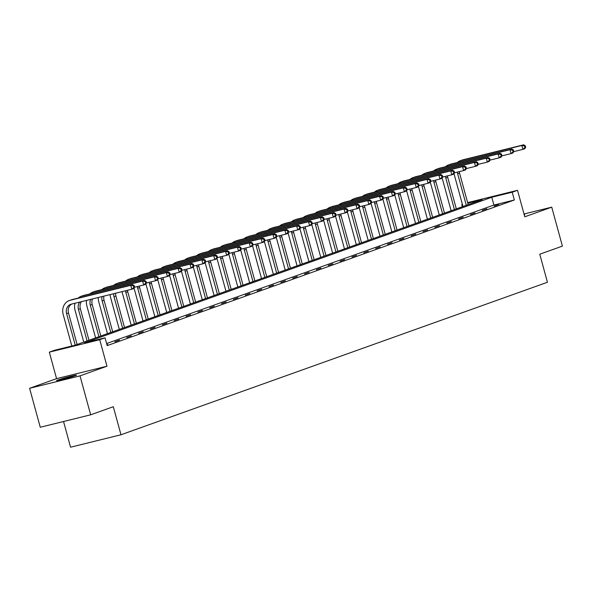<?xml version="1.0" encoding="UTF-8"?>
<svg xmlns="http://www.w3.org/2000/svg" width="592" height="592" viewBox="0 0 592 592"><rect width="100%" height="100%" fill="white"/><g stroke="black" fill="none" stroke-linecap="round" stroke-linejoin="round"><path stroke-width="0.89" d="M57.861 380.02A10.353 0.451 -15.3 0 0 56.595 380.597A10.353 0.451 -15.3 0 0 64.121 378.991A10.353 0.451 -15.3 0 0 75.295 375.713A10.353 0.451 -15.3 0 0 76.56 375.136A10.353 0.451 -15.3 0 0 69.035 376.741A10.353 0.451 -15.3 0 0 57.861 380.02M462.367 206.712L461.804 204.647L462.404 204.432M63.536 421.504L70.566 447.204L120.975 434.765L547.437 282.258L539.763 254.205L562.4 246.109L551.744 207.156L524.009 214.001M120.975 434.765L113.301 406.719L90.665 414.814L40.256 427.246L29.6 388.293L80.009 375.861L106.974 366.211L99.73 339.727L49.321 352.159L54.634 350.257L75.073 345.217L482.243 199.608L467.784 203.174M106.974 366.211L56.566 378.651L29.6 388.293M56.566 378.651L49.321 352.159M90.665 414.814L80.009 375.861M551.744 207.156L524.778 216.798L517.526 190.313L512.213 192.215L491.774 197.254L84.612 342.864L105.043 337.825L107.174 345.617L514.344 200L493.906 205.047L106.612 343.552M106.9 344.618L107.633 344.359L106.886 344.544M114.922 341.747L119.48 340.119L114.922 341.747M126.777 337.507L131.328 335.879L126.777 337.507M138.624 333.274L143.183 331.646L138.624 333.274M150.472 329.034L155.03 327.406L150.472 329.034M162.326 324.793L166.885 323.165L162.326 324.793M174.174 320.561L178.732 318.925L174.174 320.561M186.029 316.32L190.58 314.692L186.029 316.32M197.876 312.08L202.434 310.452L197.876 312.08M209.723 307.847L214.282 306.212L209.723 307.847M221.578 303.607L226.137 301.979L221.578 303.607M233.426 299.367L237.984 297.739L233.426 299.367M245.28 295.134L249.831 293.499L245.28 295.134M257.128 290.894L261.686 289.266L257.128 290.894M268.975 286.654L273.534 285.026L268.975 286.654M280.83 282.414L285.388 280.786L280.83 282.414M292.677 278.181L297.236 276.553L292.677 278.181M304.532 273.941L309.083 272.313L304.532 273.941M316.38 269.7L320.938 268.072L316.38 269.7M328.227 265.468L332.785 263.832L328.227 265.468M340.082 261.227L344.64 259.599L340.082 261.227M351.929 256.987L356.488 255.359L351.929 256.987M363.784 252.754L368.335 251.119L363.784 252.754M375.631 248.514L380.19 246.886L375.631 248.514M387.479 244.274L392.037 242.646L387.479 244.274M399.334 240.041L403.892 238.406L399.334 240.041M411.181 235.801L415.739 234.173L411.181 235.801M423.036 231.561L427.587 229.933L423.036 231.561M434.883 227.321L439.442 225.693L434.883 227.321M446.731 223.088L451.289 221.46L446.731 223.088M458.585 218.848L463.144 217.22L458.585 218.848M470.433 214.607L474.991 212.979L470.433 214.607M482.288 210.375L486.839 208.739L482.288 210.375M494.135 206.134L498.693 204.506L494.135 206.134M514.344 200L512.213 192.215M105.043 337.825L99.73 339.727M467.628 202.619L517.526 190.313M462.426 204.492L461.804 204.647M493.906 205.047L491.774 197.254M524.312 215.118A10.353 0.451 -15.3 0 0 524.749 214.852A10.353 0.451 -15.3 0 0 524.246 214.852M134.613 287.142L134.184 285.588L133.429 285.855L133.851 287.416L134.613 287.142L133.733 288.548L131.831 289.222L130.765 285.329L70.211 300.27A12.129 10.508 -109.7 0 0 69.323 300.536A12.129 10.508 -109.7 0 0 63.189 314.478L71.817 346.017M75.221 345.166L66.593 313.634A8.088 7.008 70.3 0 1 70.685 304.34A8.088 7.008 70.3 0 1 71.277 304.162L131.831 289.222L133.851 287.416M77.123 344.485L68.494 312.953A8.088 7.008 70.3 0 1 71.706 304.059M133.429 285.855L130.765 285.329L132.667 284.648L72.113 299.589A12.129 10.508 -109.7 0 0 71.225 299.855L69.323 300.536M132.667 284.648L134.184 285.588M75.006 303.245A12.129 10.508 -109.7 0 0 75.043 310.238L83.761 342.109M87.068 340.925L78.447 309.394A8.088 7.008 70.3 0 1 79.787 302.061M88.97 340.245L80.342 308.721A8.088 7.008 70.3 0 1 81.481 301.646M146.468 282.909L146.039 281.348L145.277 281.622L145.706 283.176L146.468 282.909L145.58 284.308L143.686 284.989L142.62 281.089L82.059 296.03A12.129 10.508 -109.7 0 0 81.178 296.296A12.129 10.508 -109.7 0 0 78.144 298.102M134.554 287.238L143.686 284.989L145.706 283.176M145.277 281.622L142.62 281.089L144.515 280.416L83.96 295.349A12.129 10.508 -109.7 0 0 83.072 295.615L81.178 296.296M144.515 280.416L146.039 281.348M86.558 300.396A12.129 10.508 -109.7 0 0 86.891 305.997L95.608 337.869M98.923 336.685L90.295 305.161A8.088 7.008 70.3 0 1 90.68 299.374M100.818 336.012L92.197 304.48A8.088 7.008 70.3 0 1 92.478 298.93M158.316 278.669L157.886 277.108L157.132 277.382L157.553 278.943L158.316 278.669L157.435 280.068L155.533 280.749L154.468 276.856L93.913 291.789A12.129 10.508 -109.7 0 0 93.025 292.063A12.129 10.508 -109.7 0 0 89.991 293.861M146.402 282.998L155.533 280.749L157.553 278.943M157.132 277.382L154.468 276.856L156.369 276.175L95.808 291.116A12.129 10.508 -109.7 0 0 94.927 291.382L93.025 292.063M156.369 276.175L157.886 277.108M98.272 297.502A12.129 10.508 -109.7 0 0 98.738 301.765L107.463 333.636M110.771 332.452L102.15 300.921A8.088 7.008 70.3 0 1 102.046 296.577M112.672 331.772L104.044 300.24A8.088 7.008 70.3 0 1 103.896 296.118M170.163 274.429L169.741 272.875L168.979 273.141L169.408 274.703L170.163 274.429L169.282 275.835L167.388 276.508L166.322 272.616L105.761 287.557A12.129 10.508 -109.7 0 0 104.873 287.823A12.129 10.508 -109.7 0 0 101.846 289.629M158.256 278.765L167.388 276.508L169.408 274.703M168.979 273.141L166.322 272.616L168.217 271.935L107.663 286.876A12.129 10.508 -109.7 0 0 106.775 287.142L104.873 287.823M168.217 271.935L169.741 272.875M110.119 294.579A12.129 10.508 -109.7 0 0 110.593 297.524L119.31 329.396M122.625 328.212L113.997 296.681A8.088 7.008 70.3 0 1 113.694 293.699M124.52 327.531L115.899 296.007A8.088 7.008 70.3 0 1 115.581 293.232M182.018 270.189L181.589 268.635L180.826 268.909L181.256 270.463L182.018 270.189L181.137 271.595L179.235 272.276L178.17 268.376L117.616 283.316A12.129 10.508 -109.7 0 0 116.728 283.583A12.129 10.508 -109.7 0 0 113.694 285.388M170.104 274.525L179.235 272.276L181.256 270.463M180.826 268.909L178.17 268.376L180.072 267.695L119.51 282.636A12.129 10.508 -109.7 0 0 118.622 282.902L116.728 283.583M180.072 267.695L181.589 268.635M122.093 291.627A12.129 10.508 -109.7 0 0 122.44 293.284L131.158 325.156M134.473 323.972L125.844 292.448A8.088 7.008 70.3 0 1 125.556 290.776M136.375 323.299L127.746 291.767A8.088 7.008 70.3 0 1 127.472 290.302M193.865 265.956L193.436 264.395L192.681 264.668L193.103 266.222L193.865 265.956L192.985 267.355L191.083 268.035L190.017 264.143L129.463 279.076A12.129 10.508 -109.7 0 0 128.575 279.343A12.129 10.508 -109.7 0 0 125.541 281.148M181.959 270.285L191.083 268.035L193.103 266.222M192.681 264.668L190.017 264.143L191.919 263.462L131.365 278.403A12.129 10.508 -109.7 0 0 130.477 278.669L128.575 279.343M191.919 263.462L193.436 264.395M134.058 288.03A12.129 10.508 -109.7 0 0 134.295 289.051L143.012 320.923M146.32 319.739L137.699 288.208A8.088 7.008 70.3 0 1 137.403 286.535M148.222 319.058L139.594 287.527A8.088 7.008 70.3 0 1 139.32 286.062M205.72 261.716L205.291 260.154L204.529 260.428L204.958 261.99L205.72 261.716L204.832 263.114L202.938 263.795L201.872 259.903L141.31 274.843A12.129 10.508 -109.7 0 0 140.43 275.11A12.129 10.508 -109.7 0 0 137.396 276.908M193.806 266.052L202.938 263.795L204.958 261.99M204.529 260.428L201.872 259.903L203.766 259.222L143.212 274.163A12.129 10.508 -109.7 0 0 142.324 274.429L140.43 275.11M203.766 259.222L205.291 260.154M145.906 283.797A12.129 10.508 -109.7 0 0 146.143 284.811L154.86 316.683M158.175 315.499L149.547 283.968A8.088 7.008 70.3 0 1 149.251 282.295M160.069 314.818L151.448 283.294A8.088 7.008 70.3 0 1 151.175 281.822M217.567 257.476L217.138 255.922L216.383 256.195L216.805 257.749L217.567 257.476L216.687 258.882L214.785 259.562L213.719 255.663L153.165 270.603A12.129 10.508 -109.7 0 0 152.277 270.87A12.129 10.508 -109.7 0 0 149.243 272.675M205.653 261.812L214.785 259.562L216.805 257.749M216.383 256.195L213.719 255.663L215.621 254.982L155.06 269.922A12.129 10.508 -109.7 0 0 154.179 270.189L152.277 270.87M215.621 254.982L217.138 255.922M157.753 279.557A12.129 10.508 -109.7 0 0 157.99 280.571L166.715 312.443M170.022 311.259L161.401 279.735A8.088 7.008 70.3 0 1 161.105 278.062M171.924 310.578L163.296 279.054A8.088 7.008 70.3 0 1 163.022 277.589M229.415 253.243L228.993 251.681L228.231 251.955L228.66 253.509L229.415 253.243L228.534 254.641L226.64 255.322L225.574 251.422L165.013 266.363A12.129 10.508 -109.7 0 0 164.125 266.629A12.129 10.508 -109.7 0 0 161.098 268.435M217.508 257.572L226.64 255.322L228.66 253.509M228.231 251.955L225.574 251.422L227.469 250.749L166.914 265.682A12.129 10.508 -109.7 0 0 166.026 265.956L164.125 266.629M227.469 250.749L228.993 251.681M169.608 275.317A12.129 10.508 -109.7 0 0 169.845 276.331L178.562 308.21M181.877 307.026L173.249 275.495A8.088 7.008 70.3 0 1 172.953 273.822M183.772 306.345L175.151 274.814A8.088 7.008 70.3 0 1 174.869 273.349M241.27 249.003L240.84 247.441L240.078 247.715L240.507 249.276L241.27 249.003L240.389 250.401L238.487 251.082L237.422 247.19L176.867 262.13A12.129 10.508 -109.7 0 0 175.979 262.397A12.129 10.508 -109.7 0 0 172.945 264.195M229.356 253.339L238.487 251.082L240.507 249.276M240.078 247.715L237.422 247.19L239.323 246.509L178.762 261.449A12.129 10.508 -109.7 0 0 177.874 261.716L175.979 262.397M239.323 246.509L240.84 247.441M181.455 271.084A12.129 10.508 -109.7 0 0 181.692 272.098L190.409 303.97M193.725 302.786L185.096 271.254A8.088 7.008 70.3 0 1 184.808 269.582M195.626 302.105L186.998 270.574A8.088 7.008 70.3 0 1 186.724 269.108M253.117 244.762L252.688 243.208L251.933 243.475L252.355 245.036L253.117 244.762L252.236 246.168L250.335 246.849L249.269 242.949L188.715 257.89A12.129 10.508 -109.7 0 0 187.827 258.156A12.129 10.508 -109.7 0 0 184.793 259.962M241.21 249.099L250.335 246.849L252.355 245.036M251.933 243.475L249.269 242.949L251.171 242.269L190.617 257.209A12.129 10.508 -109.7 0 0 189.729 257.476L187.827 258.156M251.171 242.269L252.688 243.208M193.31 266.844A12.129 10.508 -109.7 0 0 193.547 267.858L202.264 299.73M205.572 298.546L196.951 267.022A8.088 7.008 70.3 0 1 196.655 265.349M207.474 297.865L198.845 266.341A8.088 7.008 70.3 0 1 198.572 264.876M264.972 240.53L264.543 238.968L263.78 239.242L264.21 240.796L264.972 240.53L264.084 241.928L262.189 242.609L261.124 238.709L200.562 253.65A12.129 10.508 -109.7 0 0 199.682 253.916A12.129 10.508 -109.7 0 0 196.648 255.722M253.058 244.859L262.189 242.609L264.21 240.796M263.78 239.242L261.124 238.709L263.018 238.036L202.464 252.969A12.129 10.508 -109.7 0 0 201.576 253.243L199.682 253.916M263.018 238.036L264.543 238.968M205.158 262.604A12.129 10.508 -109.7 0 0 205.394 263.618L214.112 295.497M217.427 294.305L208.798 262.781A8.088 7.008 70.3 0 1 208.502 261.109M219.321 293.632L210.7 262.101A8.088 7.008 70.3 0 1 210.426 260.635M276.819 236.289L276.39 234.728L275.635 235.002L276.057 236.563L276.819 236.289L275.939 237.688L274.037 238.369L272.971 234.476L212.417 249.41A12.129 10.508 -109.7 0 0 211.529 249.683A12.129 10.508 -109.7 0 0 208.495 251.482M264.905 240.618L274.037 238.369L276.057 236.563M275.635 235.002L272.971 234.476L274.873 233.796L214.311 248.736A12.129 10.508 -109.7 0 0 213.431 249.003L211.529 249.683M274.873 233.796L276.39 234.728M217.005 258.371A12.129 10.508 -109.7 0 0 217.242 259.385L225.966 291.257M229.274 290.073L220.653 258.541A8.088 7.008 70.3 0 1 220.357 256.869M231.176 289.392L222.548 257.86A8.088 7.008 70.3 0 1 222.274 256.395M288.667 232.049L288.245 230.495L287.483 230.762L287.912 232.323L288.667 232.049L287.786 233.455L285.892 234.129L284.826 230.236L224.264 245.177A12.129 10.508 -109.7 0 0 223.376 245.443A12.129 10.508 -109.7 0 0 220.35 247.249M276.76 236.386L285.892 234.129L287.912 232.323M287.483 230.762L284.826 230.236L286.72 229.555L226.166 244.496A12.129 10.508 -109.7 0 0 225.278 244.762L223.376 245.443M286.72 229.555L288.245 230.495M228.86 254.131A12.129 10.508 -109.7 0 0 229.097 255.145L237.814 287.016M241.129 285.832L232.501 254.301A8.088 7.008 70.3 0 1 232.205 252.636M243.023 285.152L234.402 253.628A8.088 7.008 70.3 0 1 234.121 252.162M300.521 227.816L300.092 226.255L299.33 226.529L299.759 228.083L300.521 227.816L299.641 229.215L297.739 229.896L296.673 225.996L236.119 240.937A12.129 10.508 -109.7 0 0 235.231 241.203A12.129 10.508 -109.7 0 0 232.197 243.009M288.607 232.145L297.739 229.896L299.759 228.083M299.33 226.529L296.673 225.996L298.575 225.323L238.014 240.256A12.129 10.508 -109.7 0 0 237.126 240.522L235.231 241.203M298.575 225.323L300.092 226.255M240.707 249.891A12.129 10.508 -109.7 0 0 240.944 250.904L249.669 282.776M252.976 281.592L244.348 250.068A8.088 7.008 70.3 0 1 244.059 248.396M254.878 280.919L246.25 249.387A8.088 7.008 70.3 0 1 245.976 247.922M312.369 223.576L311.94 222.015L311.185 222.289L311.607 223.85L312.369 223.576L311.488 224.975L309.586 225.656L308.521 221.763L247.967 236.696A12.129 10.508 -109.7 0 0 247.079 236.97A12.129 10.508 -109.7 0 0 244.045 238.768M300.462 227.905L309.586 225.656L311.607 223.85M311.185 222.289L308.521 221.763L310.423 221.082L249.868 236.023A12.129 10.508 -109.7 0 0 248.98 236.289L247.079 236.97M310.423 221.082L311.94 222.015M252.562 245.65A12.129 10.508 -109.7 0 0 252.799 246.672L261.516 278.543M264.824 277.359L256.203 245.828A8.088 7.008 70.3 0 1 255.907 244.156M266.726 276.679L258.097 245.147A8.088 7.008 70.3 0 1 257.823 243.682M324.224 219.336L323.794 217.782L323.032 218.048L323.461 219.61L324.224 219.336L323.336 220.742L321.441 221.415L320.376 217.523L259.814 232.464A12.129 10.508 -109.7 0 0 258.933 232.73A12.129 10.508 -109.7 0 0 255.899 234.536M312.31 223.672L321.441 221.415L323.461 219.61M323.032 218.048L320.376 217.523L322.27 216.842L261.716 231.783A12.129 10.508 -109.7 0 0 260.828 232.049L258.933 232.73M322.27 216.842L323.794 217.782M264.409 241.418A12.129 10.508 -109.7 0 0 264.646 242.431L273.363 274.303M276.679 273.119L268.05 241.588A8.088 7.008 70.3 0 1 267.754 239.923M278.573 272.438L269.952 240.914A8.088 7.008 70.3 0 1 269.678 239.449M336.071 215.096L335.642 213.542L334.887 213.816L335.309 215.37L336.071 215.096L335.19 216.502L333.289 217.183L332.223 213.283L271.669 228.223A12.129 10.508 -109.7 0 0 270.781 228.49A12.129 10.508 -109.7 0 0 267.747 230.295M324.157 219.432L333.289 217.183L335.309 215.37M334.887 213.816L332.223 213.283L334.125 212.602L273.563 227.543A12.129 10.508 -109.7 0 0 272.683 227.809L270.781 228.49M334.125 212.602L335.642 213.542M276.257 237.177A12.129 10.508 -109.7 0 0 276.494 238.191L285.218 270.063M288.526 268.879L279.905 237.355A8.088 7.008 70.3 0 1 279.609 235.683M290.428 268.206L281.799 236.674A8.088 7.008 70.3 0 1 281.526 235.209M347.918 210.863L347.497 209.302L346.734 209.575L347.164 211.129L347.918 210.863L347.038 212.262L345.143 212.942L344.078 209.05L283.516 223.983A12.129 10.508 -109.7 0 0 282.628 224.25A12.129 10.508 -109.7 0 0 279.602 226.055M336.012 215.192L345.143 212.942L347.164 211.129M346.734 209.575L344.078 209.05L345.972 208.369L285.418 223.31A12.129 10.508 -109.7 0 0 284.53 223.576L282.628 224.25M345.972 208.369L347.497 209.302M288.112 232.937A12.129 10.508 -109.7 0 0 288.348 233.958L297.066 265.83M300.381 264.646L291.752 233.115A8.088 7.008 70.3 0 1 291.456 231.442M302.275 263.965L293.654 232.434A8.088 7.008 70.3 0 1 293.373 230.969M359.773 206.623L359.344 205.061L358.582 205.335L359.011 206.897L359.773 206.623L358.893 208.021L356.991 208.702L355.925 204.81L295.371 219.75A12.129 10.508 -109.7 0 0 294.483 220.017A12.129 10.508 -109.7 0 0 291.449 221.815M347.859 210.959L356.991 208.702L359.011 206.897M358.582 205.335L355.925 204.81L357.827 204.129L297.265 219.07A12.129 10.508 -109.7 0 0 296.377 219.336L294.483 220.017M357.827 204.129L359.344 205.061M299.959 228.704A12.129 10.508 -109.7 0 0 300.196 229.718L308.92 261.59M312.228 260.406L303.6 228.875A8.088 7.008 70.3 0 1 303.311 227.202M314.13 259.725L305.502 228.201A8.088 7.008 70.3 0 1 305.228 226.729M371.621 202.383L371.199 200.829L370.437 201.102L370.858 202.656L371.621 202.383L370.74 203.789L368.838 204.469L367.773 200.57L307.218 215.51A12.129 10.508 -109.7 0 0 306.33 215.777A12.129 10.508 -109.7 0 0 303.296 217.582M359.714 206.719L368.838 204.469L370.858 202.656M370.437 201.102L367.773 200.57L369.674 199.889L309.12 214.829A12.129 10.508 -109.7 0 0 308.232 215.096L306.33 215.777M369.674 199.889L371.199 200.829M311.814 224.464A12.129 10.508 -109.7 0 0 312.051 225.478L320.768 257.35M324.076 256.166L315.455 224.642A8.088 7.008 70.3 0 1 315.159 222.969M325.977 255.485L317.349 223.961A8.088 7.008 70.3 0 1 317.075 222.496M383.475 198.15L383.046 196.588L382.284 196.862L382.713 198.416L383.475 198.15L382.587 199.548L380.693 200.229L379.627 196.329L319.066 211.27A12.129 10.508 -109.7 0 0 318.185 211.536A12.129 10.508 -109.7 0 0 315.151 213.342M371.561 202.479L380.693 200.229L382.713 198.416M382.284 196.862L379.627 196.329L381.522 195.656L320.968 210.589A12.129 10.508 -109.7 0 0 320.08 210.863L318.185 211.536M381.522 195.656L383.046 196.588M323.661 220.224A12.129 10.508 -109.7 0 0 323.898 221.238L332.615 253.117M335.93 251.933L327.302 220.402A8.088 7.008 70.3 0 1 327.006 218.729M337.825 251.252L329.204 219.721A8.088 7.008 70.3 0 1 328.93 218.256M395.323 193.91L394.894 192.348L394.139 192.622L394.561 194.183L395.323 193.91L394.442 195.308L392.54 195.989L391.475 192.097L330.921 207.037A12.129 10.508 -109.7 0 0 330.033 207.304A12.129 10.508 -109.7 0 0 326.999 209.102M383.409 198.246L392.54 195.989L394.561 194.183M394.139 192.622L391.475 192.097L393.377 191.416L332.815 206.356A12.129 10.508 -109.7 0 0 331.934 206.623L330.033 207.304M393.377 191.416L394.894 192.348M335.509 215.991A12.129 10.508 -109.7 0 0 335.745 217.005L344.47 248.877M347.778 247.693L339.157 216.161A8.088 7.008 70.3 0 1 338.861 214.489M349.68 247.012L341.051 215.481A8.088 7.008 70.3 0 1 340.777 214.015M407.17 189.669L406.748 188.115L405.986 188.382L406.415 189.943L407.17 189.669L406.29 191.075L404.395 191.756L403.33 187.856L342.768 202.797A12.129 10.508 -109.7 0 0 341.88 203.063A12.129 10.508 -109.7 0 0 338.853 204.869M395.264 194.006L404.395 191.756L406.415 189.943M405.986 188.382L403.33 187.856L405.224 187.176L344.67 202.116A12.129 10.508 -109.7 0 0 343.782 202.383L341.88 203.063M405.224 187.176L406.748 188.115M347.363 211.751A12.129 10.508 -109.7 0 0 347.6 212.765L356.317 244.637M359.633 243.453L351.004 211.929A8.088 7.008 70.3 0 1 350.708 210.256M361.527 242.772L352.906 211.248A8.088 7.008 70.3 0 1 352.625 209.783M419.025 185.437L418.596 183.875L417.834 184.149L418.263 185.703L419.025 185.437L418.144 186.835L416.243 187.516L415.177 183.616L354.623 198.557A12.129 10.508 -109.7 0 0 353.735 198.823A12.129 10.508 -109.7 0 0 350.701 200.629M407.111 189.766L416.243 187.516L418.263 185.703M417.834 184.149L415.177 183.616L417.079 182.943L356.517 197.876A12.129 10.508 -109.7 0 0 355.629 198.15L353.735 198.823M417.079 182.943L418.596 183.875M359.211 207.511A12.129 10.508 -109.7 0 0 359.448 208.525L368.172 240.404M371.48 239.212L362.852 207.688A8.088 7.008 70.3 0 1 362.563 206.016M373.382 238.539L364.753 207.008A8.088 7.008 70.3 0 1 364.48 205.542M430.872 181.196L430.451 179.635L429.688 179.909L430.11 181.47L430.872 181.196L429.992 182.595L428.09 183.276L427.024 179.383L366.47 194.317A12.129 10.508 -109.7 0 0 365.582 194.59A12.129 10.508 -109.7 0 0 362.548 196.389M418.966 185.525L428.09 183.276L430.11 181.47M429.688 179.909L427.024 179.383L428.926 178.703L368.372 193.643A12.129 10.508 -109.7 0 0 367.484 193.91L365.582 194.59M428.926 178.703L430.451 179.635M371.066 203.278A12.129 10.508 -109.7 0 0 371.302 204.292L380.02 236.164M383.327 234.98L374.706 203.448A8.088 7.008 70.3 0 1 374.41 201.776M385.229 234.299L376.601 202.767A8.088 7.008 70.3 0 1 376.327 201.302M442.727 176.956L442.298 175.402L441.536 175.669L441.965 177.23L442.727 176.956L441.839 178.362L439.945 179.036L438.879 175.143L378.318 190.084A12.129 10.508 -109.7 0 0 377.437 190.35A12.129 10.508 -109.7 0 0 374.403 192.156M430.813 181.293L439.945 179.036L441.965 177.23M441.536 175.669L438.879 175.143L440.774 174.462L380.219 189.403A12.129 10.508 -109.7 0 0 379.331 189.669L377.437 190.35M440.774 174.462L442.298 175.402M382.913 199.038A12.129 10.508 -109.7 0 0 383.15 200.052L391.867 231.923M395.182 230.739L386.554 199.208A8.088 7.008 70.3 0 1 386.258 197.543M397.077 230.059L388.456 198.535A8.088 7.008 70.3 0 1 388.182 197.069M454.575 172.723L454.145 171.162L453.391 171.436L453.812 172.99L454.575 172.723L453.694 174.122L451.792 174.803L450.727 170.903L390.172 185.844A12.129 10.508 -109.7 0 0 389.284 186.11A12.129 10.508 -109.7 0 0 386.25 187.916M442.661 177.052L451.792 174.803L453.812 172.99M453.391 171.436L450.727 170.903L452.628 170.23L392.067 185.163A12.129 10.508 -109.7 0 0 391.186 185.429L389.284 186.11M452.628 170.23L454.145 171.162M394.76 194.798A12.129 10.508 -109.7 0 0 394.997 195.811L403.722 227.683M407.03 226.499L398.409 194.975A8.088 7.008 70.3 0 1 398.113 193.303M408.931 225.826L400.303 194.294A8.088 7.008 70.3 0 1 400.029 192.829M466.422 168.483L466 166.922L465.238 167.196L465.667 168.757L466.422 168.483L465.541 169.882L463.647 170.563L462.581 166.67L402.02 181.603A12.129 10.508 -109.7 0 0 401.132 181.877A12.129 10.508 -109.7 0 0 398.105 183.675M454.515 172.812L463.647 170.563L465.667 168.757M465.238 167.196L462.581 166.67L464.476 165.989L403.922 180.93A12.129 10.508 -109.7 0 0 403.034 181.196L401.132 181.877M464.476 165.989L466 166.922M406.615 190.557A12.129 10.508 -109.7 0 0 406.852 191.579L415.569 223.45M418.884 222.266L410.256 190.735A8.088 7.008 70.3 0 1 409.96 189.063M420.779 221.586L412.158 190.054A8.088 7.008 70.3 0 1 411.877 188.589M478.277 164.243L477.848 162.689L477.085 162.955L477.515 164.517L478.277 164.243L477.396 165.649L475.494 166.322L474.429 162.43L413.875 177.371A12.129 10.508 -109.7 0 0 412.987 177.637A12.129 10.508 -109.7 0 0 409.953 179.443M466.363 168.579L475.494 166.322L477.515 164.517M477.085 162.955L474.429 162.43L476.331 161.749L415.769 176.69A12.129 10.508 -109.7 0 0 414.881 176.956L412.987 177.637M476.331 161.749L477.848 162.689M418.463 186.325A12.129 10.508 -109.7 0 0 418.699 187.338L427.424 219.21M430.732 218.026L422.103 186.495A8.088 7.008 70.3 0 1 421.815 184.83M432.634 217.345L424.005 185.821A8.088 7.008 70.3 0 1 423.731 184.356M490.124 160.003L489.702 158.449L488.94 158.723L489.362 160.277L490.124 160.003L489.244 161.409L487.342 162.09L486.276 158.19L425.722 173.13A12.129 10.508 -109.7 0 0 424.834 173.397A12.129 10.508 -109.7 0 0 421.8 175.202M478.218 164.339L487.342 162.09L489.362 160.277M488.94 158.723L486.276 158.19L488.178 157.509L427.624 172.45A12.129 10.508 -109.7 0 0 426.736 172.716L424.834 173.397M488.178 157.509L489.702 158.449M430.317 182.084A12.129 10.508 -109.7 0 0 430.554 183.098L439.271 214.97M442.579 213.786L433.958 182.262A8.088 7.008 70.3 0 1 433.662 180.59M444.481 213.113L435.853 181.581A8.088 7.008 70.3 0 1 435.579 180.116M501.979 155.77L501.55 154.209L500.788 154.482L501.217 156.036L501.979 155.77L501.091 157.169L499.197 157.849L498.131 153.957L437.569 168.89A12.129 10.508 -109.7 0 0 436.689 169.157A12.129 10.508 -109.7 0 0 433.655 170.962M490.065 160.099L499.197 157.849L501.217 156.036M500.788 154.482L498.131 153.957L500.025 153.276L439.471 168.217A12.129 10.508 -109.7 0 0 438.583 168.483L436.689 169.157M500.025 153.276L501.55 154.209M442.165 177.844A12.129 10.508 -109.7 0 0 442.402 178.865L451.119 210.737M454.434 209.553L445.806 178.022A8.088 7.008 70.3 0 1 445.51 176.349M456.328 208.872L447.707 177.341A8.088 7.008 70.3 0 1 447.434 175.876M513.826 151.53L513.397 149.968L512.642 150.242L513.064 151.804L513.826 151.53L512.946 152.928L511.044 153.609L509.978 149.717L449.424 164.657A12.129 10.508 -109.7 0 0 448.536 164.924A12.129 10.508 -109.7 0 0 445.502 166.722M501.912 155.866L511.044 153.609L513.064 151.804M512.642 150.242L509.978 149.717L511.88 149.036L451.319 163.977A12.129 10.508 -109.7 0 0 450.438 164.243L448.536 164.924M511.88 149.036L513.397 149.968M454.012 173.611A12.129 10.508 -109.7 0 0 454.249 174.625L462.974 206.497M466.281 205.313L457.66 173.782A8.088 7.008 70.3 0 1 457.364 172.109M468.183 204.632L459.555 173.108A8.088 7.008 70.3 0 1 459.281 171.636M525.674 147.29L525.252 145.736L524.49 146.009L524.919 147.563L525.674 147.29L524.793 148.696L522.899 149.376L521.833 145.477L461.272 160.417A12.129 10.508 -109.7 0 0 460.384 160.684A12.129 10.508 -109.7 0 0 457.357 162.489M513.767 151.626L522.899 149.376L524.919 147.563M524.49 146.009L521.833 145.477L523.728 144.796L463.173 159.736A12.129 10.508 -109.7 0 0 462.285 160.003L460.384 160.684M523.728 144.796L525.252 145.736M66.593 313.634L68.494 312.953M70.211 300.27L72.113 299.589M78.447 309.394L80.342 308.721M82.059 296.03L83.96 295.349M90.295 305.161L92.197 304.48M93.913 291.789L95.808 291.116M102.15 300.921L104.044 300.24M105.761 287.557L107.663 286.876M113.997 296.681L115.899 296.007M117.616 283.316L119.51 282.636M125.844 292.448L127.746 291.767M129.463 279.076L131.365 278.403M137.699 288.208L139.594 287.527M141.31 274.843L143.212 274.163M149.547 283.968L151.448 283.294M153.165 270.603L155.06 269.922M161.401 279.735L163.296 279.054M165.013 266.363L166.914 265.682M173.249 275.495L175.151 274.814M176.867 262.13L178.762 261.449M185.096 271.254L186.998 270.574M188.715 257.89L190.617 257.209M196.951 267.022L198.845 266.341M200.562 253.65L202.464 252.969M208.798 262.781L210.7 262.101M212.417 249.41L214.311 248.736M220.653 258.541L222.548 257.86M224.264 245.177L226.166 244.496M232.501 254.301L234.402 253.628M236.119 240.937L238.014 240.256M244.348 250.068L246.25 249.387M247.967 236.696L249.868 236.023M256.203 245.828L258.097 245.147M259.814 232.464L261.716 231.783M268.05 241.588L269.952 240.914M271.669 228.223L273.563 227.543M279.905 237.355L281.799 236.674M283.516 223.983L285.418 223.31M291.752 233.115L293.654 232.434M295.371 219.75L297.265 219.07M303.6 228.875L305.502 228.201M307.218 215.51L309.12 214.829M315.455 224.642L317.349 223.961M319.066 211.27L320.968 210.589M327.302 220.402L329.204 219.721M330.921 207.037L332.815 206.356M339.157 216.161L341.051 215.481M342.768 202.797L344.67 202.116M351.004 211.929L352.906 211.248M354.623 198.557L356.517 197.876M362.852 207.688L364.753 207.008M366.47 194.317L368.372 193.643M374.706 203.448L376.601 202.767M378.318 190.084L380.219 189.403M386.554 199.208L388.456 198.535M390.172 185.844L392.067 185.163M398.409 194.975L400.303 194.294M402.02 181.603L403.922 180.93M410.256 190.735L412.158 190.054M413.875 177.371L415.769 176.69M422.103 186.495L424.005 185.821M425.722 173.13L427.624 172.45M433.958 182.262L435.853 181.581M437.569 168.89L439.471 168.217M445.806 178.022L447.707 177.341M449.424 164.657L451.319 163.977M457.66 173.782L459.555 173.108M461.272 160.417L463.173 159.736"/></g></svg>
